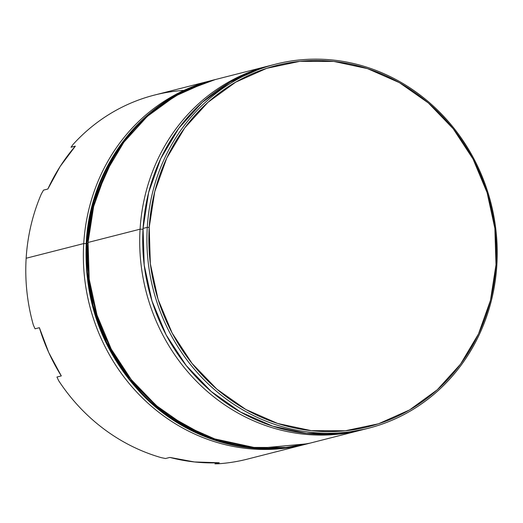 <?xml version="1.0" encoding="UTF-8"?>
<svg xmlns="http://www.w3.org/2000/svg" width="523" height="523" viewBox="0 0 523 523"><rect width="100%" height="100%" fill="white"/><g stroke="black" fill="none" stroke-linecap="round" stroke-linejoin="round"><path stroke-width="0.78" d="M140.079 229.185L143.014 229.205L140.079 229.185A187.855 174.303 -104.3 0 1 268.43 66.003A187.855 174.303 -104.3 0 1 269.855 65.65A187.855 174.303 75.7 0 0 140.079 229.185L88.067 242.45L140.079 229.185A187.855 174.303 75.7 0 0 362.7 429.697A187.855 174.303 -104.3 0 1 361.301 430.056A187.855 174.303 -104.3 0 1 140.079 229.185M83.726 243.561L86.203 243.574L83.726 243.561A187.855 174.303 -104.3 0 1 212.077 80.379A187.855 174.303 -104.3 0 1 213.43 80.039A187.855 174.303 75.7 0 0 83.726 243.561L26.15 258.251L83.726 243.561A187.855 174.303 75.7 0 0 306.308 444.086A187.855 174.303 -104.3 0 1 304.948 444.432A187.855 174.303 -104.3 0 1 83.726 243.561M147.27 227.348L149.212 227.361A186.351 172.904 -104.3 0 1 333.896 61.439A186.351 172.904 -104.3 0 1 495.994 264.756L496.85 265.043A187.855 174.303 75.7 0 0 333.445 60.093A187.855 174.303 75.7 0 0 147.27 227.348A187.855 174.303 -104.3 0 1 275.621 64.172A187.855 174.303 -104.3 0 1 496.85 265.043A187.855 174.303 -104.3 0 1 368.499 428.226A187.855 174.303 -104.3 0 1 147.27 227.348L143.06 228.42L147.27 227.348A187.855 174.303 75.7 0 0 310.682 432.299A187.855 174.303 75.7 0 0 496.85 265.043L495.994 264.756L494.869 228.381L487.116 192.68L473.047 159.038L453.193 128.736L428.324 102.939L399.389 82.647L367.506 68.637L333.896 61.439L299.849 61.341L266.684 68.336L235.664 82.17L207.984 102.292L184.711 127.945L166.732 158.136L154.749 191.706L149.212 227.361L150.343 263.736L158.09 299.431L172.165 333.079L192.013 363.38L216.888 389.171L245.817 409.463L277.7 423.48L311.316 430.671L345.357 430.775L378.528 423.774L409.548 409.947L437.228 389.818L460.502 364.171L478.473 333.981L490.463 300.411L495.994 264.756A186.351 172.904 -104.3 0 1 311.316 430.671A186.351 172.904 -104.3 0 1 149.212 227.361L147.27 227.348M43.52 190.13L41.343 193.948A187.855 174.303 75.7 0 0 26.15 258.251A187.855 174.303 -104.3 0 1 41.343 193.948L43.52 190.13L47.861 189.019L43.52 190.13M75.358 146.126A187.855 174.303 75.7 0 0 47.861 189.019L60.145 166.471L75.358 146.126L71.01 147.231L75.358 146.126M212.077 80.379L154.501 95.068A187.855 174.303 75.7 0 0 73.076 144.426L71.01 147.231L73.076 144.426A187.855 174.303 -104.3 0 1 183.651 90.407M268.43 66.003L216.417 79.274A187.855 174.303 75.7 0 0 88.067 242.45A187.855 174.303 75.7 0 0 309.296 443.327L361.301 430.056M275.621 64.172L271.411 65.244A187.855 174.303 75.7 0 0 143.06 228.42A187.855 174.303 75.7 0 0 364.289 429.298L368.499 428.226M33.328 324.966A187.855 174.303 -104.3 0 1 26.15 258.251A187.855 174.303 75.7 0 0 33.328 324.966L35.034 328.804L39.382 327.699A187.855 174.303 75.7 0 0 61.302 375.919L56.955 377.031L58.628 380.633A187.855 174.303 75.7 0 0 161.189 457.632A187.855 174.303 -104.3 0 1 58.628 380.633L56.955 377.031L61.302 375.919L48.763 352.58L39.382 327.699L35.034 328.804L33.328 324.966M364.949 429.128L340.787 433.475L306.471 433.377L272.588 426.121L240.449 411.993L211.279 391.537L186.208 365.538L166.196 334.995L152.01 301.078L144.204 265.089L143.06 228.42L148.643 192.477L160.724 158.639L178.846 128.207L202.309 102.345L230.212 82.059L261.48 68.121L272.13 65.061M309.956 443.158L285.793 447.505L251.478 447.407L217.594 440.15L185.456 426.023L156.285 405.567L131.214 379.567L111.203 349.024L97.017 315.108L89.204 279.119L88.067 242.45L93.65 206.507L105.731 172.668L123.853 142.236L147.309 116.374L175.212 96.088L206.487 82.15M218.228 463.783L214.92 463.855L219.261 462.75L194.445 461.953L169.857 457.422L165.51 458.527L161.189 457.632L165.51 458.527L169.857 457.422A187.855 174.303 75.7 0 0 219.261 462.75L214.92 463.855L218.228 463.783A187.855 174.303 75.7 0 0 247.379 459.122L304.948 444.432M214.92 463.855L217.019 462.835L214.92 463.855M88.152 243.443A3.007 0.366 3.5 0 1 86.949 243.267M86.426 243.13A3.007 0.366 3.5 0 1 86.236 242.992A3.007 0.366 3.5 0 1 86.439 242.868L93.689 200.754L114.57 153.88L131.946 130.639L154.586 109.333L182.449 91.734L214.79 79.686A187.855 174.303 75.7 0 0 86.439 242.868L86.981 242.731A187.855 174.303 -104.3 0 1 215.332 79.548L182.991 91.597L155.128 109.189L132.489 130.495L115.112 153.742L94.232 200.616L86.981 242.731L86.439 242.868A187.855 174.303 75.7 0 0 307.668 443.739L257.617 448.473L207.559 437.601L163.464 413.072L129.259 379.574L106.019 342.402L92.591 305.778L86.811 272.235L86.439 242.868A3.007 0.366 -176.5 0 0 86.236 242.992C89.917 165.53 144.1 96.572 214.79 79.686L215.679 79.463M308.21 443.602L308.518 443.524A187.855 174.303 -104.3 0 1 308.21 443.602A187.855 174.303 -104.3 0 1 86.981 242.731L87.354 272.097L93.133 305.641L106.561 342.264L129.802 379.43L164.006 412.935L208.102 437.463L258.159 448.335L307.668 443.739C250.622 458.834 186.038 439.745 142.714 395.048C102.632 352.646 83.804 301.954 86.236 242.986"/></g></svg>
